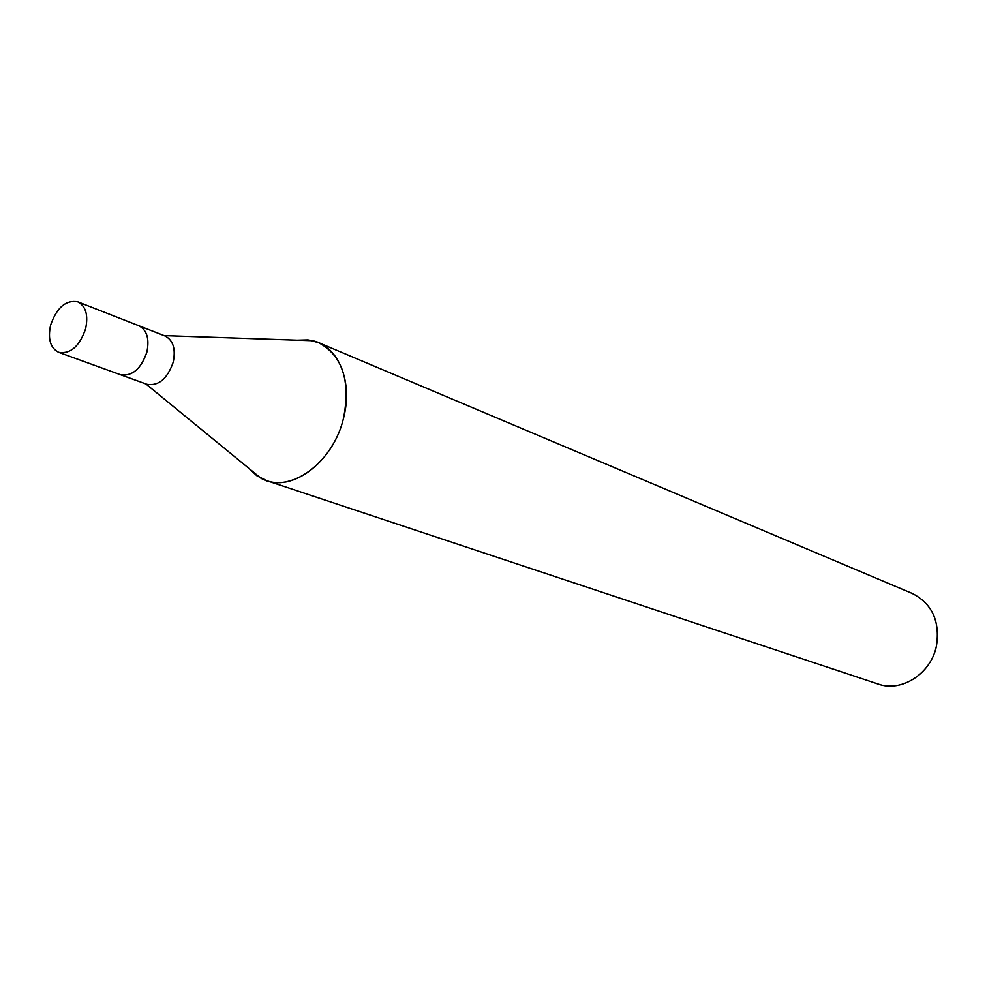 <?xml version="1.0" encoding="UTF-8"?>
<svg xmlns="http://www.w3.org/2000/svg" width="987" height="987" viewBox="0 0 987 987"><rect width="100%" height="100%" fill="white"/><g stroke="black" fill="none" stroke-linecap="round" stroke-linejoin="round"><path stroke-width="1.48" d="M120.18 374.616L146.89 384.301C158.623 386.225 167.395 378.835 173.231 362.118C175.871 348.917 173.157 340.219 165.1 336.012L138.624 325.648M138.822 325.735C146.903 329.954 149.58 338.751 146.878 352.125C140.956 369.076 132.122 376.59 120.377 374.69C132.122 376.59 140.956 369.076 146.878 352.125C149.592 338.751 146.903 329.954 138.822 325.722L77.751 301.812C65.821 299.752 56.765 307.525 50.608 325.118C47.684 339.034 50.374 348.115 58.702 352.334C70.509 354.197 79.466 346.375 85.598 328.868C88.448 315.1 85.832 306.081 77.751 301.812M266.478 480.595L256.867 475.759L248.736 468.245L260.938 478.239C289.055 494.82 333.446 463.248 343.636 417.723C350.669 380.414 342.279 355.369 318.493 342.6L308.08 339.886L297.013 340.17L312.78 340.712C338.356 346.104 353.062 381.401 343.636 417.723C334.075 459.967 294.681 491.341 266.478 480.595L878.085 684.028C901.538 692.664 931.185 673.59 936.49 645.745C940.105 621.045 932.012 603.612 912.222 593.446L318.493 342.6M145.805 383.906L260.938 478.239M164.015 335.592L312.78 340.712M120.377 374.69L58.702 352.334"/></g></svg>
